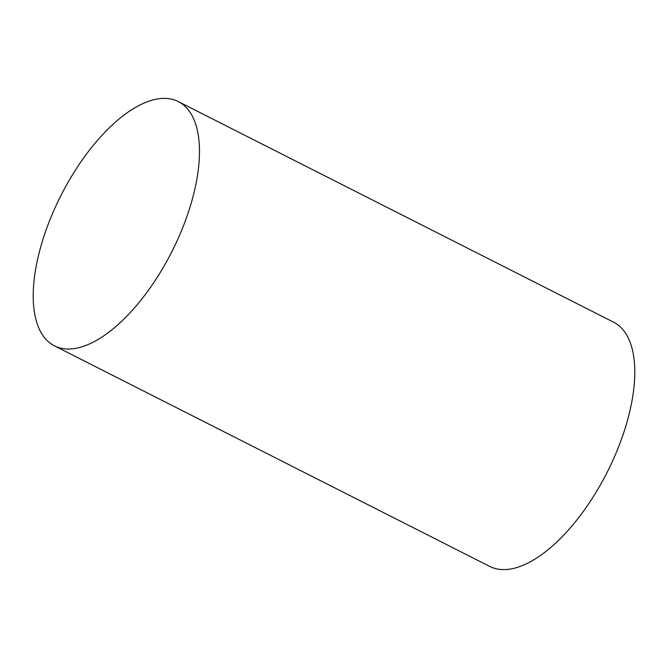 <?xml version="1.0" encoding="UTF-8"?>
<svg xmlns="http://www.w3.org/2000/svg" width="668" height="668" viewBox="0 0 668 668"><rect width="100%" height="100%" fill="white"/><g stroke="black" fill="none" stroke-linecap="round" stroke-linejoin="round"><path stroke-width="1" d="M54.45 345.849L489.761 566.439A136.932 62.166 -63.1 0 0 606.836 472.927A136.932 62.166 -63.1 0 0 614.034 322.402A136.932 62.166 -63.1 0 0 613.55 322.151L178.239 101.561A136.932 62.166 -63.1 0 0 61.164 195.073A136.932 62.166 -63.1 0 0 53.966 345.598A136.932 62.166 -63.1 0 0 54.45 345.849A136.932 62.166 -63.1 0 0 171.526 252.337A136.932 62.166 -63.1 0 0 178.715 101.812A136.932 62.166 -63.1 0 0 178.239 101.561"/></g></svg>
